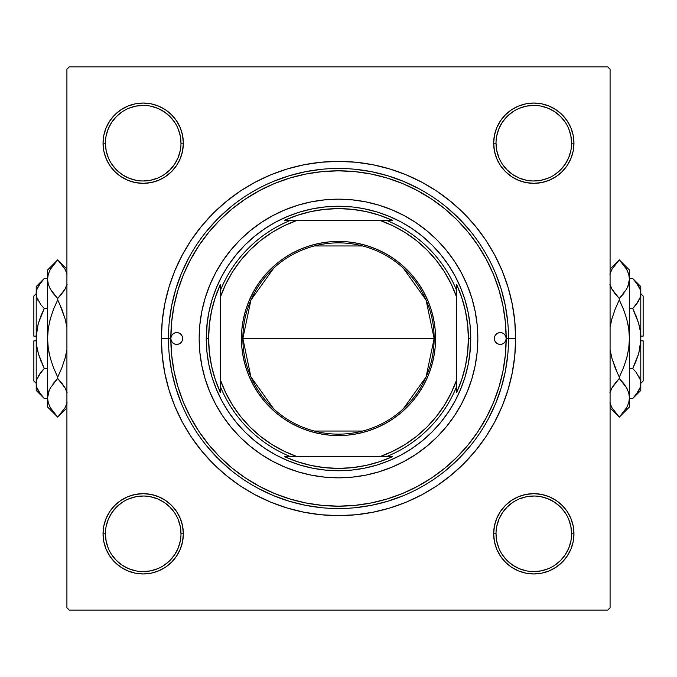 <?xml version="1.0" encoding="UTF-8"?>
<svg xmlns="http://www.w3.org/2000/svg" width="677" height="677" viewBox="0 0 677 677"><rect width="100%" height="100%" fill="white"/><g stroke="black" fill="none" stroke-linecap="round" stroke-linejoin="round"><path stroke-width="1.02" d="M176.579 556.113L180.285 549.174L176.579 556.113L180.285 549.174L182.57 541.642L183.34 533.806A40.146 40.146 0 0 1 143.194 573.952A40.146 40.146 0 0 1 103.048 533.806L103.818 541.642L106.103 549.174L109.809 556.113L114.802 562.198L120.887 567.191L127.826 570.897L135.358 573.182L143.194 573.952L151.022 573.182L158.553 570.897L165.501 567.191L171.586 562.198L176.579 556.113L180.285 549.174L182.57 541.642L183.34 533.806L182.57 525.978L180.285 518.447L176.579 511.499L171.586 505.414L165.501 500.421L158.553 496.715L151.022 494.43L143.194 493.66L135.358 494.43L127.826 496.715L120.887 500.421L114.802 505.414L109.809 511.499L106.103 518.447L103.818 525.978L103.048 533.806L105.409 533.806A37.785 37.785 0 0 0 143.194 571.591A37.785 37.785 0 0 0 180.979 533.806A37.785 37.785 0 0 0 143.194 496.021A37.785 37.785 0 0 0 105.409 533.806L103.048 533.806A40.146 40.146 0 0 1 143.194 493.66A40.146 40.146 0 0 1 183.34 533.806L180.979 533.806A37.785 37.785 0 0 1 143.194 571.591A37.785 37.785 0 0 1 105.409 533.806A37.785 37.785 0 0 1 143.194 496.021A37.785 37.785 0 0 1 180.979 533.806L180.251 526.435L178.102 519.344M176.579 165.501L180.285 158.553L176.579 165.501L180.285 158.553L182.57 151.022L183.34 143.194A40.146 40.146 0 0 1 143.194 183.34A40.146 40.146 0 0 1 103.048 143.194L103.818 151.022L106.103 158.553L109.809 165.501L114.802 171.586L120.887 176.579L127.826 180.285L135.358 182.57L143.194 183.34L151.022 182.57L158.553 180.285L165.501 176.579L171.586 171.586L176.579 165.501L180.285 158.553L182.57 151.022L183.34 143.194L182.57 135.358L180.285 127.826L176.579 120.887L171.586 114.802L165.501 109.809L158.553 106.103L151.022 103.818L143.194 103.048L135.358 103.818L127.826 106.103L120.887 109.809L114.802 114.802L109.809 120.887L106.103 127.826L103.818 135.358L103.048 143.194L105.409 143.194A37.785 37.785 0 0 0 143.194 180.979A37.785 37.785 0 0 0 180.979 143.194A37.785 37.785 0 0 0 143.194 105.409A37.785 37.785 0 0 0 105.409 143.194L103.048 143.194A40.146 40.146 0 0 1 143.194 103.048A40.146 40.146 0 0 1 183.34 143.194L180.979 143.194A37.785 37.785 0 0 1 143.194 180.979A37.785 37.785 0 0 1 105.409 143.194A37.785 37.785 0 0 1 143.194 105.409A37.785 37.785 0 0 1 180.979 143.194L180.251 135.823L178.102 128.732M500.421 120.887L496.715 127.826L500.421 120.887L496.715 127.826L494.43 135.358L493.66 143.194L494.43 151.022L496.715 158.553L500.421 165.501L505.414 171.586L511.499 176.579L518.447 180.285L525.978 182.57L533.806 183.34L541.642 182.57L549.174 180.285L556.113 176.579L562.198 171.586L567.191 165.501L570.897 158.553L573.182 151.022L573.952 143.194L573.182 135.358L570.897 127.826L567.191 120.887L562.198 114.802L556.113 109.809L549.174 106.103L541.642 103.818L533.806 103.048L525.978 103.818L518.447 106.103L511.499 109.809L505.414 114.802L500.421 120.887L496.715 127.826L494.43 135.358L493.66 143.194L496.021 143.194A37.785 37.785 0 0 0 533.806 180.979A37.785 37.785 0 0 0 571.591 143.194A37.785 37.785 0 0 0 533.806 105.409A37.785 37.785 0 0 0 496.021 143.194L493.66 143.194A40.146 40.146 0 0 1 533.806 103.048A40.146 40.146 0 0 1 573.952 143.194L571.591 143.194A37.785 37.785 0 0 1 533.806 180.979A37.785 37.785 0 0 1 496.021 143.194A37.785 37.785 0 0 1 533.806 105.409A37.785 37.785 0 0 1 571.591 143.194L570.863 135.823L568.714 128.732M500.421 511.499L496.715 518.447L500.421 511.499L496.715 518.447L494.43 525.978L493.66 533.806L494.43 541.642L496.715 549.174L500.421 556.113L505.414 562.198L511.499 567.191L518.447 570.897L525.978 573.182L533.806 573.952L541.642 573.182L549.174 570.897L556.113 567.191L562.198 562.198L567.191 556.113L570.897 549.174L573.182 541.642L573.952 533.806L573.182 525.978L570.897 518.447L567.191 511.499L562.198 505.414L556.113 500.421L549.174 496.715L541.642 494.43L533.806 493.66L525.978 494.43L518.447 496.715L511.499 500.421L505.414 505.414L500.421 511.499L496.715 518.447L494.43 525.978L493.66 533.806L496.021 533.806A37.785 37.785 0 0 0 533.806 571.591A37.785 37.785 0 0 0 571.591 533.806A37.785 37.785 0 0 0 533.806 496.021A37.785 37.785 0 0 0 496.021 533.806L493.66 533.806A40.146 40.146 0 0 1 533.806 493.66A40.146 40.146 0 0 1 573.952 533.806L571.591 533.806A37.785 37.785 0 0 1 533.806 571.591A37.785 37.785 0 0 1 496.021 533.806A37.785 37.785 0 0 1 533.806 496.021A37.785 37.785 0 0 1 571.591 533.806L570.863 526.435L568.714 519.344M515.62 338.5L508.537 338.5L515.62 338.5L514.765 321.135L512.218 303.948L507.995 287.082L502.139 270.715L494.709 255.009L485.773 240.098L475.415 226.135L463.745 213.255L450.865 201.585L436.902 191.227L421.991 182.291L406.285 174.861L389.918 169.005L373.052 164.782L355.865 162.235L338.5 161.38L321.135 162.235L303.948 164.782L287.082 169.005L270.715 174.861L255.009 182.291L240.098 191.227L226.135 201.585L213.255 213.255L201.585 226.135L191.227 240.098L182.291 255.009L174.861 270.715L169.005 287.082L164.782 303.948L162.235 321.135L161.38 338.5A177.12 177.12 0 0 1 338.5 161.38A177.12 177.12 0 0 1 515.62 338.5A177.12 177.12 0 0 1 338.5 515.62A177.12 177.12 0 0 1 161.38 338.5L162.235 355.865L164.782 373.052L169.005 389.918L174.861 406.285L182.291 421.991L191.227 436.902L201.585 450.865L213.255 463.745L226.135 475.415L240.098 485.773L255.009 494.709L270.715 502.139L287.082 507.995L303.948 512.218L321.135 514.765L338.5 515.62L355.865 514.765L373.052 512.218L389.918 507.995L406.285 502.139L421.991 494.709L436.902 485.773L450.865 475.415L463.745 463.745L475.415 450.865L485.773 436.902L494.709 421.991L502.139 406.285L507.995 389.918L512.218 373.052L514.765 355.865L515.62 338.5M168.463 338.5L161.38 338.5L168.463 338.5A170.037 170.037 0 0 0 338.5 508.537A170.037 170.037 0 0 0 508.537 338.5L506.176 338.5A167.676 167.676 0 0 1 338.5 506.176A167.676 167.676 0 0 1 170.824 338.5A5.907 5.907 0 0 1 176.731 332.593A5.907 5.907 0 0 1 182.629 338.5L182.181 340.759L180.903 342.672L178.99 343.958L176.731 344.407L174.471 343.958L172.55 342.672L171.273 340.759L170.824 338.5L168.463 338.5A170.037 170.037 0 0 1 338.5 168.463A170.037 170.037 0 0 1 508.537 338.5A170.037 170.037 0 0 1 338.5 508.537A170.037 170.037 0 0 1 168.463 338.5L170.824 338.5L171.273 336.241L172.55 334.328L174.471 333.042L176.731 332.593L178.99 333.042L180.903 334.328L182.181 336.241L182.629 338.5A5.907 5.907 0 0 1 176.731 344.407A5.907 5.907 0 0 1 170.824 338.5L171.628 354.934L174.048 371.216L178.043 387.176L183.585 402.663L190.626 417.54L199.08 431.655L208.888 444.874L219.932 457.068L232.126 468.112L245.345 477.92L259.46 486.374L274.337 493.415L289.824 498.957L305.784 502.952L322.066 505.372L338.5 506.176L354.934 505.372L371.216 502.952L387.176 498.957L402.663 493.415L417.54 486.374L431.655 477.92L444.874 468.112L457.068 457.068L468.112 444.874L477.92 431.655L486.374 417.54L493.415 402.663L498.957 387.176L502.952 371.216L505.372 354.934L506.176 338.5L505.727 340.759L504.45 342.672L502.529 343.958L500.269 344.407L498.01 343.958L496.097 342.672L494.819 340.759L494.371 338.5A5.907 5.907 0 0 1 500.269 332.593A5.907 5.907 0 0 1 506.176 338.5L505.372 322.066L502.952 305.784L498.957 289.824L493.415 274.337L486.374 259.46L477.92 245.345L468.112 232.126L457.068 219.932L444.874 208.888L431.655 199.08L417.54 190.626L402.663 183.585L387.176 178.043L371.216 174.048L354.934 171.628L338.5 170.824L322.066 171.628L305.784 174.048L289.824 178.043L274.337 183.585L259.46 190.626L245.345 199.08L232.126 208.888L219.932 219.932L208.888 232.126L199.08 245.345L190.626 259.46L183.585 274.337L178.043 289.824L174.048 305.784L171.628 322.066L170.824 338.5A167.676 167.676 0 0 1 338.5 170.824A167.676 167.676 0 0 1 506.176 338.5L508.537 338.5A170.037 170.037 0 0 0 338.5 168.463A170.037 170.037 0 0 0 168.463 338.5L168.463 338.5M607.726 66.913L69.274 66.913L607.726 66.913L610.087 69.274L610.087 607.726L610.087 69.274L607.726 66.913M66.913 607.726L66.913 69.274L69.274 66.913L66.913 69.274L66.913 607.726L69.274 610.087L66.913 607.726M607.726 610.087L69.274 610.087L607.726 610.087L610.087 607.726L607.726 610.087M570.897 127.826L567.191 120.887L570.897 127.826L567.191 120.887L562.198 114.802M518.447 106.103L511.499 109.809L518.447 106.103L511.499 109.809L505.414 114.802M571.591 143.194L573.952 143.194A40.146 40.146 0 0 1 533.806 183.34A40.146 40.146 0 0 1 493.66 143.194L494.43 135.358L496.715 127.826L494.43 135.358L493.66 143.194L494.43 151.022L496.715 158.553L500.421 165.501L505.414 171.586M511.499 176.579L518.447 180.285L511.499 176.579L518.447 180.285L525.978 182.57L533.806 183.34L541.642 182.57L549.174 180.285L556.113 176.579L562.198 171.586M180.979 143.194L183.34 143.194L182.57 151.022L180.285 158.553L182.57 151.022L183.34 143.194L182.57 135.358L180.285 127.826L176.579 120.887L171.586 114.802M127.826 106.103L120.887 109.809L127.826 106.103L120.887 109.809L114.802 114.802M106.103 158.553L109.809 165.501L106.103 158.553L109.809 165.501L114.802 171.586M120.887 176.579L127.826 180.285L120.887 176.579L127.826 180.285L135.358 182.57L143.194 183.34L151.022 182.57L158.553 180.285L165.501 176.579L171.586 171.586M180.979 533.806L183.34 533.806L182.57 541.642L180.285 549.174L182.57 541.642L183.34 533.806L182.57 525.978L180.285 518.447L176.579 511.499L171.586 505.414M165.501 500.421L158.553 496.715L165.501 500.421L158.553 496.715L151.022 494.43L143.194 493.66L135.358 494.43L127.826 496.715L120.887 500.421L114.802 505.414M106.103 549.174L109.809 556.113L106.103 549.174L109.809 556.113L114.802 562.198M158.553 570.897L165.501 567.191L158.553 570.897L165.501 567.191L171.586 562.198M570.897 518.447L567.191 511.499L570.897 518.447L567.191 511.499L562.198 505.414M556.113 500.421L549.174 496.715L556.113 500.421L549.174 496.715L541.642 494.43L533.806 493.66L525.978 494.43L518.447 496.715L511.499 500.421L505.414 505.414M571.591 533.806L573.952 533.806A40.146 40.146 0 0 1 533.806 573.952A40.146 40.146 0 0 1 493.66 533.806L494.43 525.978L496.715 518.447L494.43 525.978L493.66 533.806L494.43 541.642L496.715 549.174L500.421 556.113L505.414 562.198M549.174 570.897L556.113 567.191L549.174 570.897L556.113 567.191L562.198 562.198M493.66 533.806L494.43 541.642L496.715 549.174L500.421 556.113L496.715 549.174L494.43 541.642L493.66 533.806M549.174 496.715L541.642 494.43L533.806 493.66L525.978 494.43L518.447 496.715L511.499 500.421L518.447 496.715L525.978 494.43L533.806 493.66L541.642 494.43L549.174 496.715M493.66 143.194L494.43 151.022L496.715 158.553L500.421 165.501L496.715 158.553L494.43 151.022L493.66 143.194M518.447 180.285L525.978 182.57L533.806 183.34L541.642 182.57L549.174 180.285L556.113 176.579L549.174 180.285L541.642 182.57L533.806 183.34L525.978 182.57L518.447 180.285M127.826 180.285L135.358 182.57L143.194 183.34L151.022 182.57L158.553 180.285L165.501 176.579L158.553 180.285L151.022 182.57L143.194 183.34L135.358 182.57L127.826 180.285M183.34 143.194L182.57 135.358L180.285 127.826L176.579 120.887L180.285 127.826L182.57 135.358L183.34 143.194M183.34 533.806L182.57 525.978L180.285 518.447L176.579 511.499L180.285 518.447L182.57 525.978L183.34 533.806M158.553 496.715L151.022 494.43L143.194 493.66L135.358 494.43L127.826 496.715L120.887 500.421L127.826 496.715L135.358 494.43L143.194 493.66L151.022 494.43L158.553 496.715M169.284 355.163L171.73 371.673L175.783 387.862L181.402 403.568L175.783 387.862L171.73 371.673L169.284 355.163M207.06 446.371L218.265 458.735L230.629 469.94L218.265 458.735L207.06 446.371M258.343 488.456L273.432 495.598L289.138 501.217L305.327 505.27L321.837 507.716L305.327 505.27L289.138 501.217L273.432 495.598L258.343 488.456M355.163 507.716L371.673 505.27L387.862 501.217L403.568 495.598L387.862 501.217L371.673 505.27L355.163 507.716M446.371 469.94L458.735 458.735L469.94 446.371L458.735 458.735L446.371 469.94M488.456 418.657L495.598 403.568L501.217 387.862L505.27 371.673L507.716 355.163L505.27 371.673L501.217 387.862L495.598 403.568L488.456 418.657M507.716 321.837L505.27 305.327L501.217 289.138L495.598 273.432L501.217 289.138L505.27 305.327L507.716 321.837M469.94 230.629L458.735 218.265L446.371 207.06L458.735 218.265L469.94 230.629M418.657 188.544L403.568 181.402L387.862 175.783L371.673 171.73L355.163 169.284L371.673 171.73L387.862 175.783L403.568 181.402L418.657 188.544M321.837 169.284L305.327 171.73L289.138 175.783L273.432 181.402L289.138 175.783L305.327 171.73L321.837 169.284M230.629 207.06L218.265 218.265L207.06 230.629L218.265 218.265L230.629 207.06M188.544 258.343L181.402 273.432L175.783 289.138L171.73 305.327L169.284 321.837L171.73 305.327L175.783 289.138L181.402 273.432L188.544 258.343M180.251 541.177L178.102 548.268L174.615 554.802L169.91 560.522L164.198 565.219M135.823 570.863L128.732 568.714L122.198 565.227L116.478 560.522L111.764 554.793M111.781 512.802L116.478 507.09L122.198 502.385M164.198 502.393L169.91 507.09L174.607 512.802M570.863 541.177L568.714 548.268L565.227 554.802L560.522 560.522L554.793 565.236M512.802 565.219L507.09 560.522L502.385 554.802M502.393 512.802L507.09 507.09L512.802 502.393M541.177 496.749L548.268 498.898L554.802 502.385L560.522 507.09L565.219 512.802M565.219 164.198L560.522 169.91L554.802 174.615M512.802 174.607L507.09 169.91L502.393 164.198M496.749 135.823L498.898 128.732L502.385 122.198L507.09 116.478L512.802 111.781M541.177 106.137L548.268 108.286L554.802 111.773L560.522 116.478L565.236 122.207M174.607 164.198L169.91 169.91L164.198 174.607M135.823 180.251L128.732 178.102L122.198 174.615L116.478 169.91L111.781 164.198M106.137 135.823L108.286 128.732L111.773 122.198L116.478 116.478L122.207 111.764M164.198 111.781L169.91 116.478L174.615 122.198M496.021 533.806L496.749 541.177L498.898 548.268M512.811 565.227L519.344 568.714L526.435 570.863M533.798 571.591L541.177 570.863L548.268 568.714M533.823 496.021L526.435 496.749L519.344 498.898M502.385 512.811L498.898 519.344L496.749 526.435M105.409 533.806L106.137 541.177L108.286 548.268M143.177 571.591L150.565 570.863L157.656 568.714M164.189 502.385L157.656 498.898L150.565 496.749M143.202 496.021L135.823 496.749L128.732 498.898M111.773 512.811L108.286 519.344L106.137 526.435M105.409 143.194L106.137 150.565L108.286 157.656M143.177 180.979L150.565 180.251L157.656 178.102M174.615 164.189L178.102 157.656L180.251 150.565M164.189 111.773L157.656 108.286L150.565 106.137M143.202 105.409L135.823 106.137L128.732 108.286M496.021 143.194L496.749 150.565L498.898 157.656M512.811 174.615L519.344 178.102L526.435 180.251M533.798 180.979L541.177 180.251L548.268 178.102M565.227 164.189L568.714 157.656L570.863 150.565M533.823 105.409L526.435 106.137L519.344 108.286M273.762 408.908L250.922 376.945L242.857 338.5A95.643 95.643 0 0 0 338.5 434.143A95.643 95.643 0 0 0 434.143 338.5L435.565 338.5A97.065 97.065 0 0 1 338.5 435.565A97.065 97.065 0 0 1 241.435 338.5L434.143 338.5A95.643 95.643 0 0 1 338.5 434.143A95.643 95.643 0 0 1 242.857 338.5L250.922 300.055L273.762 268.092M403.238 268.092L426.078 300.055L434.143 338.5L426.078 376.945L403.238 408.908M362.652 431.046L314.348 431.046M470.117 351.465L468.213 364.302L465.057 376.894L460.682 389.114L455.139 400.843L448.462 411.971L440.735 422.397L432.019 432.019L422.397 440.735L411.971 448.462L400.843 455.139L389.114 460.682L376.894 465.057L364.302 468.213L351.465 470.117L338.5 470.752L325.535 470.117L312.698 468.213L300.106 465.057L287.886 460.682L276.157 455.139L265.029 448.462L254.603 440.735L244.981 432.019L236.265 422.397L228.538 411.971L221.861 400.843L216.318 389.114L211.943 376.894L208.787 364.302L206.883 351.465L206.248 338.5L208.609 338.5L209.362 324.571L211.596 310.811L215.294 297.364L220.423 284.391L220.423 290.331A127.53 127.53 0 0 1 290.331 220.423L284.391 220.423L297.364 215.294L310.811 211.596L324.571 209.362L338.5 208.609L352.429 209.362L366.189 211.596L379.636 215.294L392.609 220.423L284.391 220.423A129.891 129.891 0 0 1 392.609 220.423L386.669 220.423A127.53 127.53 0 0 1 456.577 290.331L456.577 284.391A129.891 129.891 0 0 1 468.391 338.5L470.752 338.5A132.252 132.252 0 0 0 338.5 206.248A132.252 132.252 0 0 0 206.248 338.5L208.609 338.5A129.891 129.891 0 0 1 220.423 284.391L220.423 392.609A129.891 129.891 0 0 1 208.609 338.5L209.362 352.429L211.596 366.189L215.294 379.636L220.423 392.609L220.423 386.669A127.53 127.53 0 0 0 290.331 456.577L392.609 456.577A129.891 129.891 0 0 1 284.391 456.577L297.364 461.706L310.811 465.404L324.571 467.638L338.5 468.391L352.429 467.638L366.189 465.404L379.636 461.706L392.609 456.577L386.669 456.577A127.53 127.53 0 0 0 456.577 386.669L456.577 284.391L461.706 297.364L465.404 310.811L467.638 324.571L468.391 338.5A129.891 129.891 0 0 1 456.577 392.609L461.706 379.636L465.404 366.189L467.638 352.429L468.391 338.5L470.752 338.5A132.252 132.252 0 0 1 338.5 470.752A132.252 132.252 0 0 1 206.248 338.5A132.252 132.252 0 0 1 338.5 206.248A132.252 132.252 0 0 1 470.752 338.5L469.72 354.993M207.28 322.007L206.248 338.5A132.252 132.252 0 0 0 338.5 470.752A132.252 132.252 0 0 0 470.752 338.5L470.117 325.535L468.213 312.698L465.057 300.106L460.682 287.886L455.139 276.157L448.462 265.029L440.735 254.603L432.019 244.981L422.397 236.265L411.971 228.538L400.843 221.861L389.114 216.318L376.894 211.943L364.302 208.787L354.993 207.28M284.391 456.577L290.331 456.577A127.53 127.53 0 0 1 220.423 386.669L220.423 380.017L225.788 392.931L232.566 405.168L240.673 416.575L249.991 427.009L260.425 436.327L271.832 444.434L284.069 451.212L296.983 456.577L380.017 456.577L392.931 451.212L405.168 444.434L416.575 436.327L427.009 427.009L436.327 416.575L444.434 405.168L451.212 392.931L456.577 380.017L456.577 296.983L451.212 284.069L444.434 271.832L436.327 260.425L427.009 249.991L416.575 240.673L405.168 232.566L392.931 225.788L380.017 220.423L296.983 220.423L284.069 225.788L271.832 232.566L260.425 240.673L249.991 249.991L240.673 260.425L232.566 271.832L225.788 284.069L220.423 296.983L220.423 380.017A125.169 125.169 0 0 0 296.983 456.577L284.391 456.577M456.577 392.609L456.577 386.669A127.53 127.53 0 0 1 386.669 456.577L380.017 456.577A125.169 125.169 0 0 0 456.577 380.017L456.577 392.609M435.565 338.5L435.099 348.012L433.695 357.439L431.384 366.672L428.177 375.642L424.098 384.257L419.207 392.423L413.529 400.073L407.131 407.131L400.073 413.529L392.423 419.207L384.257 424.098L375.642 428.177L366.672 431.384L357.439 433.695L348.012 435.099L338.5 435.565L328.988 435.099L319.561 433.695L310.328 431.384L301.358 428.177L292.743 424.098L284.577 419.207L276.927 413.529L269.869 407.131L263.471 400.073L257.793 392.423L252.902 384.257L248.823 375.642L245.616 366.672L243.305 357.439L241.901 348.012L241.435 338.5L241.901 328.988L243.305 319.561L245.616 310.328L248.823 301.358L252.902 292.743L257.793 284.577L263.471 276.927L269.869 269.869L276.927 263.471L284.577 257.793L292.743 252.902L301.358 248.823L310.328 245.616L319.561 243.305L328.988 241.901L338.5 241.435L348.012 241.901L357.439 243.305L366.672 245.616L375.642 248.823L384.257 252.902L392.423 257.793L400.073 263.471L407.131 269.869L413.529 276.927L419.207 284.577L424.098 292.743L428.177 301.358L431.384 310.328L433.695 319.561L435.099 328.988L435.565 338.5L242.857 338.5A95.643 95.643 0 0 1 338.5 242.857A95.643 95.643 0 0 1 434.143 338.5A95.643 95.643 0 0 0 338.5 242.857A95.643 95.643 0 0 0 242.857 338.5L241.435 338.5A97.065 97.065 0 0 1 338.5 241.435A97.065 97.065 0 0 1 435.565 338.5M314.348 245.954L362.652 245.954M456.577 290.331A127.53 127.53 0 0 0 386.669 220.423L380.017 220.423A125.169 125.169 0 0 1 456.577 296.983L456.577 290.331M290.331 220.423A127.53 127.53 0 0 0 220.423 290.331L220.423 296.983A125.169 125.169 0 0 1 296.983 220.423L290.331 220.423M201.831 311.378A139.335 139.335 0 0 0 199.165 338.5A139.335 139.335 0 0 1 338.5 199.165A139.335 139.335 0 0 1 477.835 338.5A139.335 139.335 0 0 0 475.169 311.378M475.144 311.259A139.335 139.335 0 0 0 467.274 285.288M467.189 285.076A139.335 139.335 0 0 0 391.924 209.811M391.712 209.726A139.335 139.335 0 0 0 365.741 201.856M365.622 201.831A139.335 139.335 0 0 0 311.378 201.831M311.259 201.856A139.335 139.335 0 0 0 285.288 209.726M285.076 209.811A139.335 139.335 0 0 0 209.811 285.076M209.726 285.288A139.335 139.335 0 0 0 201.856 311.259M325.535 470.117L322.007 469.72M494.371 338.5L494.819 336.241L496.097 334.328L498.01 333.042L500.269 332.593L502.529 333.042L504.45 334.328L505.727 336.241L506.176 338.5A5.907 5.907 0 0 1 500.269 344.407A5.907 5.907 0 0 1 494.371 338.5M475.169 365.622A139.335 139.335 0 0 0 477.835 338.5L477.167 352.158L475.161 365.682L471.835 378.951L467.232 391.822L461.384 404.186L454.352 415.915L446.211 426.891L437.029 437.029L426.891 446.211L415.915 454.352L404.186 461.384L391.822 467.232L378.951 471.835L365.682 475.161L352.158 477.167L338.5 477.835L324.842 477.167L311.318 475.161L298.049 471.835L285.178 467.232L272.814 461.384L261.085 454.352L250.109 446.211L239.971 437.029L230.789 426.891L222.648 415.915L215.616 404.186L209.768 391.822L205.165 378.951L201.839 365.682L199.833 352.158L199.165 338.5L199.833 324.842L201.839 311.318L205.165 298.049L209.768 285.178L215.616 272.814L222.648 261.085L230.789 250.109L239.971 239.971L250.109 230.789L261.085 222.648L272.814 215.616L285.178 209.768L298.049 205.165L311.318 201.839L324.842 199.833L338.5 199.165L352.158 199.833L365.682 201.839L378.951 205.165L391.822 209.768L404.186 215.616L415.915 222.648L426.891 230.789L437.029 239.971L446.211 250.109L454.352 261.085L461.384 272.814L467.232 285.178L471.835 298.049L475.161 311.318L477.167 324.842L477.835 338.5A139.335 139.335 0 0 1 338.5 477.835A139.335 139.335 0 0 1 199.165 338.5A139.335 139.335 0 0 0 201.831 365.622M206.883 325.535L208.787 312.698L211.943 300.106L216.318 287.886L221.861 276.157L228.538 265.029L236.265 254.603L244.981 244.981L254.603 236.265L265.029 228.538L276.157 221.861L287.886 216.318L300.106 211.943L312.698 208.787L325.535 206.883L338.5 206.248L351.465 206.883M201.856 365.741A139.335 139.335 0 0 0 209.726 391.712M209.811 391.924A139.335 139.335 0 0 0 285.076 467.189M285.288 467.274A139.335 139.335 0 0 0 311.259 475.144M311.378 475.169A139.335 139.335 0 0 0 365.622 475.169M365.741 475.144A139.335 139.335 0 0 0 391.712 467.274M391.924 467.189A139.335 139.335 0 0 0 467.189 391.924M467.274 391.712A139.335 139.335 0 0 0 475.144 365.741M173.447 343.408L174.471 343.958M181.639 341.783L182.181 340.759M503.553 333.592L502.529 333.042M495.361 335.217L494.819 336.241M108.43 513.725L109.099 512.607M111.341 509.366L113 507.352M113.008 507.335L113.888 506.362M116.723 503.62L119.804 501.175M123.121 499.034L126.624 497.24M130.289 495.792L132.785 495.031M132.819 495.022L134.08 494.709M137.956 493.998L141.882 493.677M145.817 493.745L149.735 494.193M153.586 495.022L156.082 495.784M156.116 495.792L157.335 496.233M160.948 497.798L163.259 499.034M163.275 499.042L164.393 499.711M167.634 501.953L169.648 503.612M169.665 503.62L170.638 504.5M173.38 507.335L175.825 510.424M177.966 513.733L179.76 517.236M181.208 520.901L181.969 523.406M181.978 523.431L182.291 524.692M183.002 528.568L183.323 532.494M183.255 536.429L182.807 540.348M181.978 544.198L181.216 546.694M181.208 546.728L180.767 547.947M179.202 551.56L177.289 555.005M175.047 558.246L172.5 561.25M169.665 563.992L166.576 566.437M163.267 568.578L159.764 570.372M156.099 571.828L153.594 572.581M153.569 572.59L152.308 572.903M148.432 573.614L144.506 573.935M140.571 573.868L136.652 573.419M132.802 572.59L130.306 571.828M130.272 571.82L129.053 571.38M125.44 569.814L123.129 568.578M123.112 568.57L121.995 567.901M118.754 565.659L115.75 563.112M113.008 560.277L110.563 557.188M108.422 553.879L106.627 550.376M105.172 546.711L104.419 544.215M104.41 544.181L104.097 542.92M103.386 539.044L103.065 535.118M103.132 531.183L103.581 527.265M104.41 523.414L105.172 520.918M105.18 520.884L105.62 519.665M107.186 516.052L108.422 513.741M499.711 555.005L497.798 551.56M496.233 547.947L495.022 544.198M494.193 540.348L493.745 536.429M493.677 532.494L493.998 528.568M494.709 524.692L495.022 523.431M495.031 523.406L495.792 520.901M497.24 517.236L499.034 513.733M501.175 510.424L503.62 507.335M506.362 504.5L507.318 503.637M507.352 503.612L509.366 501.953M512.607 499.711L513.725 499.042M513.741 499.034L516.052 497.798M519.665 496.233L520.884 495.792M520.901 495.792L523.414 495.022M527.265 494.193L531.183 493.745M535.118 493.677L539.044 493.998M542.92 494.709L544.181 495.022M544.215 495.031L546.711 495.792M550.376 497.24L553.879 499.034M557.196 501.175L560.277 503.62M563.112 506.362L563.975 507.318M564 507.352L565.659 509.366M567.901 512.607L568.57 513.725M568.578 513.741L569.814 516.052M571.38 519.665L571.82 520.884M571.82 520.901L572.59 523.414M573.419 527.265L573.868 531.183M573.935 535.118L573.614 539.044M572.903 542.92L572.59 544.181M572.581 544.215L571.828 546.711M570.372 550.376L568.578 553.879M566.437 557.188L563.992 560.277M561.25 563.112L560.294 563.975M560.26 564L558.246 565.659M555.005 567.901L553.888 568.57M553.871 568.578L551.56 569.814M547.947 571.38L544.198 572.59M540.348 573.419L536.429 573.868M532.494 573.935L528.568 573.614M524.692 572.903L523.431 572.59M523.406 572.581L520.901 571.828M517.236 570.372L513.733 568.578M510.424 566.437L507.335 563.992M504.5 561.25L503.637 560.294M503.612 560.26L501.953 558.246M177.289 121.995L179.202 125.44M180.767 129.053L181.978 132.802M182.807 136.652L183.255 140.571M183.323 144.506L183.002 148.432M182.291 152.308L181.978 153.569M181.969 153.594L181.208 156.099M179.76 159.764L177.966 163.267M175.825 166.576L173.38 169.665M170.638 172.5L169.682 173.363M169.648 173.388L167.634 175.047M164.393 177.289L163.275 177.958M163.259 177.966L160.948 179.202M157.335 180.767L156.116 181.208M156.099 181.208L153.586 181.978M149.735 182.807L145.817 183.255M141.882 183.323L137.956 183.002M134.08 182.291L132.819 181.978M132.785 181.969L130.289 181.208M126.624 179.76L123.121 177.966M119.804 175.825L116.723 173.38M113.888 170.638L113.025 169.682M113 169.648L111.341 167.634M109.099 164.393L108.43 163.275M108.422 163.259L107.186 160.948M105.62 157.335L105.18 156.116M105.18 156.099L104.41 153.586M103.581 149.735L103.132 145.817M103.065 141.882L103.386 137.956M104.097 134.08L104.41 132.819M104.419 132.785L105.172 130.289M106.627 126.624L108.422 123.121M110.563 119.812L113.008 116.723M115.75 113.888L116.706 113.025M116.74 113L118.754 111.341M121.995 109.099L123.112 108.43M123.129 108.422L125.44 107.186M129.053 105.62L132.802 104.41M136.652 103.581L140.571 103.132M144.506 103.065L148.432 103.386M152.308 104.097L153.569 104.41M153.594 104.419L156.099 105.172M159.764 106.627L163.267 108.422M166.576 110.563L169.665 113.008M172.5 115.75L173.363 116.706M173.388 116.74L175.047 118.754M568.57 163.275L567.901 164.393M565.659 167.634L564 169.648M563.992 169.665L563.112 170.638M560.277 173.38L557.196 175.825M553.879 177.966L550.376 179.76M546.711 181.208L544.215 181.969M544.181 181.978L542.92 182.291M539.044 183.002L535.118 183.323M531.183 183.255L527.265 182.807M523.414 181.978L520.918 181.216M520.884 181.208L519.665 180.767M516.052 179.202L513.741 177.966M513.725 177.958L512.607 177.289M509.366 175.047L507.352 173.388M507.335 173.38L506.362 172.5M503.62 169.665L501.175 166.576M499.034 163.267L497.24 159.764M495.792 156.099L495.031 153.594M495.022 153.569L494.709 152.308M493.998 148.432L493.677 144.506M493.745 140.571L494.193 136.652M495.022 132.802L495.784 130.306M495.792 130.272L496.233 129.053M497.798 125.44L499.711 121.995M501.953 118.754L504.5 115.75M507.335 113.008L510.424 110.563M513.733 108.422L517.236 106.627M520.901 105.172L523.406 104.419M523.431 104.41L524.692 104.097M528.568 103.386L532.494 103.065M536.429 103.132L540.348 103.581M544.198 104.41L546.694 105.172M546.728 105.18L547.947 105.62M551.56 107.186L553.871 108.422M553.888 108.43L555.005 109.099M558.246 111.341L561.25 113.888M563.992 116.723L566.437 119.812M568.578 123.121L570.372 126.624M571.828 130.289L572.581 132.785M572.59 132.819L572.903 134.08M573.614 137.956L573.935 141.882M573.868 145.817L573.419 149.735M572.59 153.586L571.828 156.082M571.82 156.116L571.38 157.335M569.814 160.948L568.578 163.259M643.15 295.993L643.15 336.139L643.15 295.993L640.789 293.632M640.789 336.139L643.15 336.139L640.789 336.139M639.401 326.424L638.538 323.047L640.205 330.698L640.789 338.5L640.197 346.345L638.546 353.927L632.75 368.5L629.449 368.5L632.75 368.5L635.982 372.071L640.197 379.552L640.789 383.495L640.214 387.379L635.991 394.911L632.75 398.491L629.449 398.491L632.75 398.491L633.46 397.771M636.185 372.325L640.197 379.552L640.789 383.495L640.205 379.585L640.789 383.495L640.214 387.379L638.555 391.196L632.75 398.491L640.789 390.46L640.789 293.505L640.197 289.561L640.789 293.505L640.214 297.389L635.991 304.921L632.75 308.5L638.538 301.231L632.75 308.5L629.449 308.5L632.75 308.5L638.546 323.073L633.757 310.565M638.978 376.581L639.35 377.343M635.982 372.071L632.75 368.5L635.974 361.366M635.982 304.929L632.75 308.5L638.546 323.073L640.205 330.698L640.789 338.5L640.197 346.345L640.738 340.861L638.902 352.641M633.46 279.229L632.75 278.509L629.449 278.509L632.75 278.509L635.982 282.081L640.197 289.561L640.789 293.505L640.214 297.389L636.795 303.888M629.449 270.013L619.294 259.858L611.957 269.277L609.867 274.193L611.957 269.277L619.294 259.858L626.606 269.209L628.705 274.117L629.449 279.186L629.449 270.013L629.449 406.987L629.449 397.814L628.73 402.807L626.64 407.723L619.294 417.142L611.991 407.791L609.892 402.883L611.991 407.791L619.294 417.142L626.64 407.723L628.73 402.807L629.449 397.814L628.713 392.778L629.449 397.814L629.441 337.383M627.757 323.166L628.713 328.43L626.623 318.613L623.39 309.059L626.631 318.647L628.721 328.455L629.449 338.5L628.721 348.545L629.449 338.5L628.713 348.596L626.623 358.387L623.399 367.924L619.294 377.157L619.294 378.485L611.991 387.828L609.867 392.821L611.957 387.896L619.294 378.485L626.606 387.828L628.705 392.736L629.449 397.814L628.705 392.736L626.606 387.828L623.813 383.631M626.64 387.896L627.689 389.977M629.449 338.5L629.449 279.186L628.73 284.179L626.64 289.104L619.294 298.515L623.39 293.911L619.294 298.515L619.294 299.843L615.198 309.076L611.974 318.613L610.087 327.084L611.974 318.613L615.198 309.076L619.294 299.843L623.39 309.05L626.631 318.647L628.721 328.455L629.449 338.5L628.713 348.596L626.623 358.387L623.399 367.924L619.294 377.157L615.207 367.95L611.966 358.353L610.087 349.916L611.974 358.387L615.198 367.941M614.547 383.944L611.974 387.862L619.294 378.485L619.294 377.157L623.39 367.941L619.294 377.157L615.207 367.95L611.966 358.353L610.087 349.916L610.84 353.843M626.631 358.37L627.105 356.584M614.784 293.369L619.294 298.515L619.294 299.843L615.207 309.05L619.294 299.843L623.39 309.05L626.631 318.63M611.957 289.104L610.908 287.014M610.087 269.065L619.294 259.858L626.606 269.209L628.705 274.117L629.449 279.186L628.73 284.179L626.64 289.104L619.294 298.515L611.991 289.172L609.892 284.264L611.991 289.172L614.919 293.547M623.39 293.911L624.05 293.056M627.833 286.676L628.713 284.222M627.723 286.938L629.449 279.186L628.705 274.117M623.762 264.944L622.975 263.954M627.672 271.325L626.538 269.091M629.449 279.186L628.73 274.193M623.678 383.453L619.294 378.485L615.198 383.089M614.834 412.056L615.621 413.046M610.925 405.675L612.016 407.842M611.966 358.37L617.416 373.162M611.966 318.639L611.492 320.416M640.789 293.725L640.789 286.54L640.789 293.505L640.214 289.621M640.789 286.54L632.75 278.509L638.529 285.753L640.197 289.561M639.333 287.31L638.487 285.677M638.538 323.047L635.982 315.643M638.546 353.936L635.982 361.357M633.782 397.433L635.982 394.919M640.789 293.505L640.789 390.46M643.15 340.861L643.15 381.007L643.15 340.861L640.789 340.861L643.15 340.861M33.85 381.007L33.85 340.861L33.85 381.007L36.211 383.368M36.211 340.861L33.85 340.861L36.211 340.861M37.599 350.576L38.462 353.953L36.795 346.302L36.211 338.5L36.803 330.655L38.454 323.073L44.25 308.5L47.551 308.5L44.25 308.5L41.018 304.929L36.803 297.448L36.211 293.505L36.786 289.621L41.009 282.089L44.25 278.509L47.551 278.509L44.25 278.509L43.54 279.229M40.815 304.675L36.803 297.448L36.211 293.505L36.795 297.415L36.211 293.505L36.786 289.621L38.445 285.804L44.25 278.509L36.211 286.54L36.211 383.495L36.803 387.439L36.211 383.495L36.786 379.611L41.009 372.079L44.25 368.5L38.462 375.769L44.25 368.5L47.551 368.5L44.25 368.5L38.454 353.927L43.243 366.435M38.022 300.419L37.65 299.657M41.018 304.929L44.25 308.5L41.026 315.634M41.018 372.071L44.25 368.5L38.454 353.927L36.795 346.302L36.211 338.5L36.803 330.655L36.262 336.139L38.098 324.359M43.472 397.695L44.25 398.491L47.551 398.491L44.25 398.491L41.018 394.919L36.803 387.439L36.211 383.495L36.786 379.611L40.205 373.112M47.551 406.987L57.706 417.142L65.043 407.723L67.133 402.807L65.043 407.723L57.706 417.142L50.394 407.791L48.295 402.883L47.551 397.814L47.551 406.987L47.551 270.013L47.551 279.186L48.27 274.193L50.36 269.277L57.706 259.858L65.009 269.209L67.108 274.117L65.009 269.209L57.706 259.858L50.36 269.277L48.27 274.193L47.551 279.186L48.287 284.222L47.551 279.186L47.559 339.617M49.243 353.834L48.287 348.57L50.377 358.387L53.61 367.941L50.369 358.353L48.279 348.545L47.551 338.5L48.279 328.455L47.551 338.5L48.287 328.404L50.377 318.613L53.601 309.076L57.706 299.843L57.706 298.515L65.009 289.172L67.133 284.179L65.043 289.104L57.706 298.515L50.394 289.172L48.295 284.264L47.551 279.186L48.295 284.264L50.394 289.172L53.187 293.369M50.36 289.104L49.311 287.023M47.551 338.5L47.551 397.814L48.27 392.821L50.36 387.896L57.706 378.485L53.61 383.089L57.706 378.485L57.706 377.157L61.802 367.924L65.026 358.387L66.913 349.916L65.026 358.387L61.802 367.924L57.706 377.157L53.61 367.95L50.369 358.353L48.279 348.545L47.551 338.5L48.287 328.404L50.377 318.613L53.601 309.076L57.706 299.843L61.793 309.05L65.034 318.647L66.913 327.084L65.026 318.613L61.802 309.059M62.453 293.056L65.026 289.138L57.706 298.515L57.706 299.843L53.61 309.059L57.706 299.843L61.793 309.05L65.034 318.647L66.913 327.084L66.16 323.157M50.369 318.63L49.895 320.416M62.216 383.631L57.706 378.485L57.706 377.157L61.793 367.95L57.706 377.157L53.61 367.95L50.369 358.37M65.043 387.896L66.092 389.986M66.913 407.935L57.706 417.142L50.394 407.791L48.295 402.883L47.551 397.814L48.27 392.821L50.36 387.896L57.706 378.485L65.009 387.828L67.108 392.736L65.009 387.828L62.081 383.453M53.61 383.089L52.95 383.944M49.167 390.324L48.287 392.778M49.277 390.062L47.551 397.814L48.295 402.883M53.238 412.056L54.025 413.046M49.328 405.675L50.462 407.909M47.551 397.814L48.27 402.807M53.322 293.547L57.706 298.515L61.802 293.911M62.166 264.944L61.658 264.292M66.075 271.325L64.984 269.158M65.034 318.63L59.584 303.838M65.034 358.361L65.508 356.584M36.211 383.275L36.211 390.46L36.211 383.495L36.786 387.379M36.211 390.46L44.25 398.491L38.471 391.247L36.803 387.439M37.667 389.69L38.572 391.408M38.462 353.953L41.018 361.357M38.454 323.064L41.018 315.643M43.218 279.567L41.018 282.081M36.211 383.495L36.211 286.54M33.85 336.139L33.85 295.993L33.85 336.139L36.211 336.139L33.85 336.139M629.449 406.987L619.294 417.142L610.087 407.935M643.15 381.007L640.789 383.368M47.551 270.013L57.706 259.858L66.913 269.065M33.85 295.993L36.211 293.632"/></g></svg>

